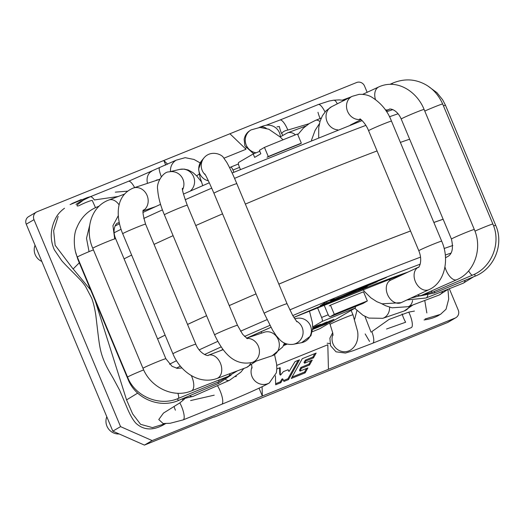 <?xml version="1.0" encoding="UTF-8"?>
<svg xmlns="http://www.w3.org/2000/svg" width="525" height="525" viewBox="0 0 525 525"><rect width="100%" height="100%" fill="white"/><g stroke="black" fill="none" stroke-linecap="round" stroke-linejoin="round"><path stroke-width="0.79" d="M325.014 111.963A12.403 3.55 -112 0 0 318.294 104.534L329.149 101.03L333.697 100.196L339.255 99.894L344.157 100.367M333.021 335.324L332.725 332.817L330.081 324.391A12.403 0.492 157.3 0 1 341.335 319.154A12.403 0.492 157.3 0 1 352.971 314.816L357.591 331.341C358.431 336.171 358.07 345.233 350.306 350.182A12.403 11.872 -120.3 0 1 350.037 350.333A12.403 11.872 -120.3 0 1 336.125 348.364A12.403 11.872 -120.3 0 1 332.962 334.333M371.851 331.623A12.403 3.55 68 0 1 372.737 343.219A12.403 3.55 68 0 1 372.73 343.219A12.403 3.55 68 0 1 372.697 343.232M371.851 331.616L389.058 319.423L408.752 312.126A12.403 3.55 68 0 1 409.743 314.317A12.403 3.55 68 0 1 411.292 327.62L372.73 343.219M76 204.396L79.879 201.836L90.156 196.796A12.403 3.55 68 0 1 94.382 199.953L118.184 196.494M216.976 385.842L217.501 385.75A12.403 3.55 -112 0 1 222.219 397.294A12.403 3.55 -112 0 1 221.727 404.289A12.403 3.55 -112 0 0 221.727 404.289L183.153 419.888A12.403 3.55 -112 0 0 179.839 402.892L182.917 400.345L182.49 399.098M221.727 404.289C242.347 395.857 263.675 386.479 269.581 382.771A12.403 11.872 -120.3 0 1 269.325 382.928A12.403 11.872 -120.3 0 1 255.262 381.222A12.403 11.872 -120.3 0 1 251.98 367.087M119.168 433.952A12.403 11.872 -120.3 0 1 113.61 432.967A12.403 11.872 -120.3 0 1 106.798 416.745M41.829 261.443A12.403 11.872 -120.3 0 1 35.05 245.241M386.341 277.522L365.656 285.882L340.64 297.458L361.141 289.17L367.303 286.322L358.634 289.623L377.121 281.781L364.914 286.716L386.341 277.522M338.507 298.325L363.608 286.709L342.11 296.172L330.612 300.812L334.123 298.64L326.839 301.586L320.211 305.721L338.507 298.325L338.179 297.531M364.914 286.716L364.744 286.309M358.634 289.623L358.463 289.216M355.044 291.283L354.874 290.876M326.287 301.928L328.84 300.772M331.734 300.812L331.557 300.385M327.049 302.958L326.57 301.809M330.612 300.812L330.343 300.169M124.084 258.864A175.573 6.976 -22.7 0 1 131.631 255.078M154.048 244.387A175.573 6.976 -22.7 0 1 173.099 235.666M195.759 225.547A175.573 6.976 -22.7 0 1 222.554 213.859M245.359 204.094A175.573 6.976 -22.7 0 1 377.055 150.938M400.372 142.406A175.573 6.976 -22.7 0 1 409.651 139.197M157.566 338.901A175.573 6.976 -22.7 0 1 165.112 335.114M187.53 324.424A175.573 6.976 -22.7 0 1 206.581 315.702M229.241 305.583A175.573 6.976 -22.7 0 1 256.036 293.895A175.074 6.956 -22.7 0 0 229.248 305.603M278.841 284.13A175.573 6.976 -22.7 0 1 410.537 230.98M433.853 222.442A175.573 6.976 -22.7 0 1 443.133 219.233M157.585 338.94A175.074 6.956 -22.7 0 1 165.126 335.147M187.543 324.45A175.074 6.956 -22.7 0 1 206.588 315.722M278.847 284.15A175.074 6.956 -22.7 0 1 410.543 231M433.867 222.475A175.074 6.956 -22.7 0 1 443.146 219.273M297.511 134.026L301.337 143.174A120.934 4.804 157.3 0 0 268.282 156.542L264.456 147.394A120.934 4.804 -22.7 0 1 297.511 134.026M268.282 156.542L267.028 157.27A115.972 4.607 -22.7 0 1 300.083 143.903L301.337 143.174M363.517 291.815L367.342 300.956A120.934 4.804 157.3 0 0 334.287 314.324L330.461 305.176A120.934 4.804 -22.7 0 1 363.517 291.815M323.978 304.723L327.797 313.845A3.721 1.063 -112 0 0 330.12 316.759A3.721 1.063 -112 0 0 330.159 316.739L363.208 303.371L367.342 300.956M355.379 306.541A3.721 1.063 68 0 1 355.163 308.07L322.107 321.431A3.721 1.063 -112 0 0 321.602 317.461L317.415 307.453M319.863 328.67A3.721 1.063 68 0 1 319.823 328.683L312.388 331.695L319.863 328.67L355.163 308.07M283.421 345.64A120.934 4.804 157.3 0 0 287.234 344.105M233.894 172.259L232.969 170.041A3.721 1.063 -112 0 0 230.646 167.127A3.721 1.063 -112 0 0 230.6 167.147L229.615 167.724M259.796 151.292L253.207 153.956L238.652 162.455A3.721 1.063 -112 0 0 239.157 166.425L240.443 169.483M264.456 147.394L259.396 150.347L260.833 153.773L254.638 157.388L253.207 153.956M312.782 326.878L322.107 321.431M330.159 316.739L334.287 314.324M329.208 305.911L330.461 305.176M312.775 328.486L318.583 326.353L312.736 329.162M312.716 329.418L325.677 324.174L327.127 323.328L324.916 324.102L329.28 322.074L312.788 328.204M312.788 328.04L330.061 321.615L333.952 319.344L324.686 323.269L326.957 321.95L320.434 324.831L318.531 325.526L320.631 324.299L316.345 325.894L312.788 327.967M316.542 327.607L316.404 327.278M324.916 324.102L324.765 323.748M324.719 324.22L324.555 323.827M324.686 323.269L324.516 322.855M330.061 321.615L329.759 320.906M318.531 325.526L318.367 325.139M167.685 164.22L163.813 160.493L37.111 211.732A6.202 5.939 59.7 0 0 33.994 219.68L120.56 426.628L152.165 440.587L144.421 445.102L214.39 416.804M144.421 445.102L112.822 431.15L26.25 224.195A6.202 5.939 -120.3 0 1 28.632 216.608L36.376 212.093M152.165 440.587L455.142 318.052A6.202 5.939 59.7 0 0 455.877 317.691L448.14 322.212A6.202 5.939 -120.3 0 1 447.405 322.573L214.489 417.047M367.152 92.308L364.521 86.008A6.202 5.939 59.7 0 0 356.619 82.517L163.813 160.493L165.736 165.086M262.1 386.708L262.336 396.027L259.042 388.159M455.877 317.691A6.202 5.939 59.7 0 0 458.259 310.111L449.315 288.717M328.44 369.292L327.81 344.761L276.741 365.413M275.441 375.808L275.671 384.779L280.836 382.692L282.476 379.903L283.165 379.627L283.933 381.439L288.514 379.588L299.512 359.802L295.05 361.607L289.216 371.227L288.875 371.365L288.12 369.718L283.369 371.641L280.678 374.948L280.33 375.086L280.14 367.638L276.832 368.97M307.886 367.92L300.057 371.09L301.442 368.261L309.507 365L312.237 360.091L304.572 363.188L305.97 360.924L313.458 357.892L316.135 353.076L302.282 358.68L291.283 378.466L305.137 372.862L307.886 367.92M223.939 158.189L246.028 149.257L229.917 133.757M120.56 426.628L112.822 431.15M288.875 371.365L287.963 369.784M288.514 379.588L287.943 378.755L298.18 360.34M283.553 380.533L287.943 378.755M283.165 379.627L282.601 378.794L281.905 379.076L282.476 379.903M280.836 382.692L280.271 381.859L281.905 379.076M275.645 383.729L280.271 381.859M280.33 375.086L279.759 374.253L279.595 367.854M300.057 371.09L299.486 370.256L300.877 367.428L308.936 364.166L310.905 360.629M304.572 363.188L304.008 362.355L305.399 360.091L312.887 357.059L314.803 353.614M292.044 377.094L304.566 372.035L306.554 368.458M301.442 368.261L300.877 367.428M305.137 372.862L304.566 372.035M313.458 357.892L312.887 357.059M305.97 360.924L305.399 360.091M309.507 365L308.936 364.166M95.504 207.67L92.236 200.419C89.788 200.609 82.025 204.067 79.124 205.616C77.096 206.358 76.545 206.03 77.477 204.632L84.19 199.487M88.666 197.413L87.511 197.485L70.068 204.599M73.087 268.99L79.301 262.802M190.614 400.555L214.213 395.167M166.058 423.353L163.892 424.62C152.998 430.789 143.673 430.323 135.923 423.242C132.884 419.954 129.767 414.402 126.571 406.586L119.588 390.134L113.282 378.394C108.898 370.827 107.448 368.622 104.422 361.902C100.505 352.295 99.691 347.524 97.834 332.266L95.852 315.499C94.861 308.805 93.496 303.056 91.744 298.266L85.411 286.184C81.775 281.223 81.152 280.783 78.008 277.489C73.94 273.19 64.798 264.429 61.576 260.459L54.337 249.815C49.744 239.334 50.288 228.605 55.985 217.619C57.868 214.161 60.703 211.037 64.49 208.254M438.296 315.61C434.28 317.763 429.522 319.213 424.029 319.955M127.503 191.166L115.329 192.143M245.339 148.595L245.93 147.932M281.636 133.639A12.403 3.55 68 0 1 279.339 126.492L276.99 126.893M386.531 329.017L405.648 322.232A12.403 3.55 68 0 1 402.104 313.937M137.694 393.107L126.558 399.906M163.177 423.577L158.767 419.547L163.472 413.083L179.839 402.892M342.766 99.999L344.466 100.432M424.764 300.464L426.845 312.933M184.656 398.836L182.917 400.345M236.276 376.313L235.764 376.701M364.921 316.378L371.037 332.141M408.752 312.126L414.442 311.069M282.719 135.174L281.695 133.547C282.732 131.808 284.78 130.64 287.844 130.056L308.936 123.762M244.151 368.327L243.626 368.78M365.157 333.926L369.541 341.401M317.973 112.284A12.403 3.55 -112 0 0 320.145 118.532M174.11 406.665A12.403 3.55 -112 0 0 175.402 410.189M256.102 152.788A12.403 11.872 -120.3 0 1 245.365 138.469A12.403 11.872 -120.3 0 1 251.009 129.918L248.994 131.257C246.428 133.199 244.814 135.903 244.145 139.374L244.899 145.911L253.063 153.254L254.257 153.53M259.173 127.457L259.822 127.214A12.403 8.328 69.4 0 1 266.3 128.323M259.822 127.214C263.189 125.862 265.735 125.173 267.468 125.147A12.403 12.318 87.1 0 1 280.389 136.723M265.735 125.383L279.956 120.035A12.403 3.55 68 0 1 287.844 130.056M280.12 136.927L287.529 132.851A12.403 8.617 69.5 0 1 295.45 134.84M412.958 304.92L404.184 310.99A12.403 10.638 -108.9 0 0 409.644 306.173M404.184 310.99L382.777 318.321A12.403 10.638 -108.9 0 0 389.583 307.184M297.78 134.662L303.371 128.113L309.402 123.46L315.663 120.297A12.403 5.539 68.4 0 1 319.961 121.623M448.56 289.019L439.071 295.063A12.403 8.236 -110.7 0 0 442.68 291.355M439.071 295.063L408.273 306.692A12.403 8.236 -110.7 0 0 412.584 300.464M473.583 276.806L463.319 283.146A12.403 5.073 -111.7 0 0 465.143 280.291M463.319 283.146L425.978 297.997A12.403 5.073 -111.7 0 0 427.816 295.043M428.256 86.297L436.938 92.689L442.647 99.789L445.495 105.302A12.403 0.492 157.3 0 0 443.454 105.86M445.495 105.302L495.718 225.356A12.403 0.492 157.3 0 0 493.625 225.934M495.718 225.356C504.276 244.401 494.255 268.859 474.81 276.301A12.403 1.437 -112.4 0 0 474.758 274.096M474.81 276.301L434.378 292.989A12.403 1.437 -112.4 0 0 434.451 291.401M390.003 84.315L393.081 82.957A12.403 5.421 66.2 0 0 391.716 84.328M393.081 82.957C402.99 78.986 412.479 78.901 421.562 82.694C430.966 86.572 438.001 93.68 442.68 104.016A12.403 0.492 157.3 0 0 442.496 104.002A12.403 0.492 157.3 0 0 424.771 111.057M442.68 104.016L492.896 224.07A12.403 0.492 157.3 0 0 492.712 224.057A12.403 0.492 157.3 0 0 474.954 231.131M492.896 224.07C501.414 243.049 491.708 267.507 472.526 275.133A12.403 2.336 -113.1 0 1 472.493 275.146A12.403 2.336 -113.1 0 1 468.615 270.887M472.526 275.133L432.758 292.13A12.403 2.336 -113.1 0 1 432.725 292.136A12.403 2.336 -113.1 0 1 431.091 291.119M352.787 123.802A12.403 8.525 65.1 0 0 353.213 123.953M362.723 94.362L378.84 86.894A12.403 8.525 65.1 0 0 375.821 89.893A12.403 8.525 65.1 0 0 375.441 99.428M385.324 109.83A12.403 8.525 65.1 0 0 389.268 109.403C388.48 108.465 396.598 108.347 401.212 119.031L451.434 239.085C453.666 248.843 452.077 254.835 446.67 257.066L445.489 257.591M378.84 86.894C397.464 78.435 417.132 91.868 424.102 109.456A12.403 0.492 157.3 0 0 415.518 112.534A12.403 0.492 157.3 0 0 401.212 119.031M424.102 109.456L474.318 229.51A12.403 0.492 157.3 0 0 465.734 232.588A12.403 0.492 157.3 0 0 451.434 239.085M474.318 229.51C482.685 248.22 474.698 272.272 456.73 279.74A12.403 5.887 -113.9 0 1 450.968 277.666A12.403 5.887 -113.9 0 1 444.97 266.936M445.508 257.998A12.403 5.887 -113.9 0 1 446.67 257.066M456.73 279.74L421.306 295.463A12.403 5.887 -113.9 0 1 417.611 294.958M318.688 137.386L318.741 127.7L320.073 121.262L322.462 115.644L326.156 110.709L331.61 106.706A12.403 10.835 63.2 0 0 326.366 119.451A12.403 10.835 63.2 0 0 337.844 129.859M331.61 106.706L352.085 96.364A12.403 10.835 63.2 0 0 346.841 109.108A12.403 10.835 63.2 0 0 360.682 119.372M352.085 96.364L359.061 94.362C363.91 94.152 368.038 95.018 371.451 96.961C380.933 102.821 387.614 110.88 391.479 121.137A12.403 0.492 157.3 0 0 383.788 123.847A12.403 0.492 157.3 0 0 371.175 129.281A12.403 0.492 157.3 0 0 368.589 130.705C365.512 122.64 359.33 118.027 359.979 118.965M391.479 121.137L441.696 241.192A12.403 0.492 157.3 0 0 434.011 243.902A12.403 0.492 157.3 0 0 421.391 249.336A12.403 0.492 157.3 0 0 418.812 250.76C423.504 262.218 417.867 269.003 418.445 267.192L390.633 280.186L387.732 279.385M441.696 241.192C449.951 259.652 444.583 282.916 428.945 289.669A12.403 8.892 -115 0 1 415.045 280.757A12.403 8.892 -115 0 1 418.445 267.192M428.945 289.669L401.133 302.662A12.403 8.892 -115 0 1 387.233 293.751A12.403 8.892 -115 0 1 390.633 280.186M337.267 103.845C336.19 101.423 335.002 100.203 333.697 100.196M134.623 187.576A12.403 3.55 -112 0 0 128.487 181.296L176.223 160.158L185.194 157.671L194.06 159.482L200.169 162.921M147.44 183.192A12.403 9.548 -115.4 0 1 151.876 171.183M161.306 176.722A12.403 1.923 -113.1 0 1 159.508 167.783M170.513 171.544A12.403 11.872 -120.3 0 1 176.223 160.158M196.691 175.921A12.403 8.768 -39.4 0 1 199.198 174.116M189.669 395.706A12.403 5.401 66.2 0 0 193.167 396.342L229.425 380.349L240.817 372.205L243.869 368.432M225.711 379.562A12.403 5.401 66.2 0 0 229.425 380.349M78.172 259.061A12.403 0.492 157.3 0 0 77.851 259.33L128.067 379.385C135.621 398.849 160.027 408.896 178.933 400.273L219.023 383.224L231.23 374.988M128.441 379.089A12.403 0.492 157.3 0 0 128.067 379.385M177.253 398.829A12.403 1.798 67 0 0 178.933 400.273M217.691 382.233A12.403 1.798 67 0 0 219.023 383.224M98.628 206.692A12.403 5.093 -111.7 0 0 97.466 206.817C87.806 210.728 80.929 217.672 76.827 227.653C72.929 235.384 73.887 250.268 77.339 257.073L127.562 377.127C135.102 396.533 159.403 406.75 178.356 398.396L218.564 381.872L227.633 376.602M89.618 225.566L86.507 238.291L89.047 251.646A12.403 0.492 157.3 0 0 77.339 257.073M93.43 249.861A12.403 0.492 157.3 0 0 89.047 251.646M143.686 369.902A12.403 0.492 157.3 0 0 139.263 371.7A12.403 0.492 157.3 0 0 127.562 377.127M177.942 393.271A12.403 1.969 67.7 0 1 178.356 398.396M218.859 380.067A12.403 1.969 67.7 0 1 218.564 381.872M119.136 204.934A12.403 8.256 -110.7 0 0 108.957 199.973C90.005 206.843 84.991 231.059 92.768 248.273L142.984 368.327C150.445 387.457 173.381 398.534 191.441 390.902L228.053 376.438L237.398 370.853M119.254 222.607L117.712 223.184A12.403 8.256 -110.7 0 0 119.201 222.344M118.328 215.591L112.934 225.678L114.706 238.888A12.403 0.492 157.3 0 0 101.778 243.981A12.403 0.492 157.3 0 0 92.768 248.273M117.712 223.184C117.292 222.114 111.274 228.178 115.651 238.698A12.403 0.492 157.3 0 0 114.706 238.888M115.651 238.698L165.874 358.752A12.403 0.492 157.3 0 0 164.929 358.942A12.403 0.492 157.3 0 0 152.007 364.028A12.403 0.492 157.3 0 0 142.984 368.327M191.271 375.519A12.403 5.558 68.4 0 1 191.441 390.902M230.101 373.577A12.403 5.558 68.4 0 1 228.053 376.438M159.41 179.714A12.403 10.651 -108.9 0 0 156.161 180.213M143.299 210.558A12.403 10.651 -108.9 0 0 144.697 209.475A12.403 10.651 -108.9 0 0 146.514 194.23A12.403 10.651 -108.9 0 0 133.324 188.022C114.109 196.114 116.511 218.997 122.706 233.737L172.922 353.791C180.292 371.884 199.093 384.95 216.93 378.499L246.547 367.434L256.239 361.082M143.003 210.512L143.502 209.908C142.334 210.663 143.03 215.414 145.589 224.162A12.403 0.492 157.3 0 0 133.954 228.493A12.403 0.492 157.3 0 0 122.706 233.737M145.589 224.162L195.812 344.216A12.403 0.492 157.3 0 0 184.177 348.548A12.403 0.492 157.3 0 0 172.922 353.791M195.812 344.216C200.301 355.005 209.232 356.304 208.248 355.261A12.403 8.63 69.5 0 1 220.671 363.858A12.403 8.63 69.5 0 1 216.93 378.499M250.701 362.854A12.403 8.63 69.5 0 1 246.547 367.434M190.24 191.093A12.403 12.062 -103.1 0 0 193.298 176.072A12.403 12.062 -103.1 0 0 179.694 169.404L169.011 171.898C163.321 171.524 156.102 182.812 157.671 189.564C158.196 197.092 160.433 205.511 164.377 214.81L214.6 334.865C222.548 351.75 233.645 366.489 252.302 362.401L272.186 355.753L282.713 346.966L284.491 343.094M182.569 189.787A12.403 12.062 -103.1 0 0 181.335 176.452A12.403 12.062 -103.1 0 0 169.011 171.898M182.451 188.245C181.912 189.157 183.52 194.821 187.268 205.236A12.403 0.492 157.3 0 0 175.632 209.573A12.403 0.492 157.3 0 0 164.377 214.81M187.268 205.236L237.484 325.297A12.403 0.492 157.3 0 0 225.855 329.628A12.403 0.492 157.3 0 0 214.6 334.865M246.809 338.402A12.403 10.907 71.5 0 1 259.088 348.502A12.403 10.907 71.5 0 1 252.302 362.401M246.494 338.185L264.318 332.227A12.403 10.907 71.5 0 1 278.598 340.528A12.403 10.907 71.5 0 1 272.186 355.753M202.729 185.64L199.946 177.037L198.594 169.142L201.502 160.932A12.403 12.357 39.2 0 0 208.405 180.83M201.502 160.932L204.002 157.861A12.403 12.357 39.2 0 0 205.341 174.877M204.002 157.861C210.794 149.809 221.878 154.232 223.624 157.815L226.852 162.507C229.878 167.947 233.205 175.009 236.821 183.678A12.403 0.492 157.3 0 0 225.218 188.002A12.403 0.492 157.3 0 0 213.938 193.252C209.206 182.332 206.168 175.914 204.822 174.005L204.73 173.867M236.821 183.678L287.044 303.732A12.403 0.492 157.3 0 0 275.408 308.07A12.403 0.492 157.3 0 0 264.154 313.307L272.731 330.448L276.367 335.849L280.028 339.97C281.328 341.204 285.449 345.279 293.278 344.302L301.586 342.687L310.898 335.79L312.788 328.046L312.355 322.494L309.389 310.813M296.271 321.031A12.403 12.173 79 0 1 293.278 344.302M294.683 318.76L296.861 318.334A12.403 12.173 79 0 1 311.174 328.191A12.403 12.173 79 0 1 301.586 342.687M450.949 253.122A168.092 6.681 157.3 0 0 445.285 255.052M420.203 264.16A168.092 6.681 157.3 0 0 292.766 315.571M269.857 325.388A168.092 6.681 157.3 0 0 244.519 336.453M221.15 346.907A168.092 6.681 157.3 0 0 204.553 354.526M180.383 366.142A168.092 6.681 157.3 0 0 176.354 368.183M220.251 350.779A115.953 4.607 -22.7 0 1 222.974 349.401M247.065 337.995A115.953 4.607 -22.7 0 1 270.913 327.324M407.827 272.147L293.836 317.402A115.953 4.607 -22.7 0 1 407.991 272.075M452.806 245.503A174.293 6.923 157.3 0 0 444.124 248.509M420.551 257.125A174.293 6.923 157.3 0 0 289.813 309.894M266.989 319.666A174.293 6.923 157.3 0 0 240.516 331.216M217.744 341.388A174.293 6.923 157.3 0 0 199.152 349.899M176.485 360.714A174.293 6.923 157.3 0 0 169.503 364.219M114.128 232.772A174.333 6.923 -22.7 0 1 121.045 229.294M143.738 218.459A174.333 6.923 -22.7 0 1 162.442 209.888M185.161 199.743A174.333 6.923 -22.7 0 1 211.746 188.14M234.55 178.375A174.333 6.923 -22.7 0 1 365.866 125.377M389.452 116.76A174.333 6.923 -22.7 0 1 398.101 113.774M230.685 167.114L238.435 163.984M232.969 170.041L239.558 167.37M286.105 343.763L283.874 344.663M328.23 314.783L321.602 317.461M455.142 318.052L447.405 322.573M33.994 219.68L26.25 224.195M73.093 268.977L55.164 245.293L53.622 230.724L58.15 216.359M71.748 203.661L81.257 199.552M165.598 423.59L152.44 427.606L140.588 424.331L132.648 413.897L126.564 399.899L95.294 301.042M90.7 290.056L73.592 269.463M88.239 197.38L89.775 196.954M447.983 289.557L448.704 299.06L446.04 309.238L440.482 314.363L425.106 318.964M329.877 343.567L327.167 343.212M356.954 310.531L354.651 319.22M279.956 120.035L318.294 104.534M251.009 129.918L259.973 127.431L268.846 129.235L280.192 136.999L283.021 139.821M350.037 350.326L349.624 350.549M332.692 332.647L329.897 338.159L330.547 345.68L336.053 351.835L345.483 353.043L352.984 350.766L372.737 343.212M352.971 314.816L351.127 310.419M330.081 324.391L329.516 323.033M287.529 132.851L305.786 126.026M382.777 318.321L368.806 318.078L362.933 315.23L354.769 308.293M315.663 120.297L321.241 118.092M408.273 306.692L392.057 307.808L385.685 305.76L381.563 303.653M311.469 140.267L315.092 130.371L319.43 123.657M425.978 297.997L406.934 299.952M434.378 292.989L420.217 295.923M432.758 292.13L422.599 294.886M386.046 110.893L389.268 109.403M405.543 273.217L405.077 273.092M421.306 295.463L410.714 298.18M350.26 125.075L361.036 119.634M368.589 130.705L418.812 250.76M401.133 302.662L382.128 303.831L376.799 301.672L370.867 297.826L364.652 291.71L362.631 289.072M90.156 196.796L128.487 181.296M274.582 354.756L276.616 364.114L276.846 368.425L276.38 372.776L269.325 382.928M251.606 364.882L252.046 368.077M181.519 399.171L193.167 396.342M75.653 252.19L77.851 259.33M99.199 206.135L97.466 206.817M124.373 194.158L108.957 199.973M165.874 358.752L172.01 366.279L177.273 368.353L181.978 367.959M159.593 179.347L133.324 188.022M155.38 206.699L143.24 210.847M208.248 355.261L223.184 349.676M201.39 181.742L196.547 175.77L193.01 172.627L188.278 170.015L184.223 169.096L179.681 169.411M183.855 193.909L183.415 194.014M237.484 325.297L242.622 334.261L247.36 338.704M261.371 333.211L261.384 331.544M213.938 193.252L264.154 313.307M287.044 303.732L292.72 315.499L296.94 321.818M183.153 419.888L170.185 423.268L162.973 423.57M220.441 350.707L222.981 349.42M247.137 337.969L270.92 327.331M115.008 226.032L119.497 223.742M143.076 212.382L160.565 204.337M183.442 194.093L209.324 182.779M232.135 173.001L362.125 120.586M386.59 111.733L392.858 109.607M230.646 167.127L238.435 163.977M330.12 316.759L363.169 303.391M438.296 315.604L439.458 314.921M350.733 97.046L342.438 100.118M90.779 196.547L87.511 197.485"/></g></svg>
